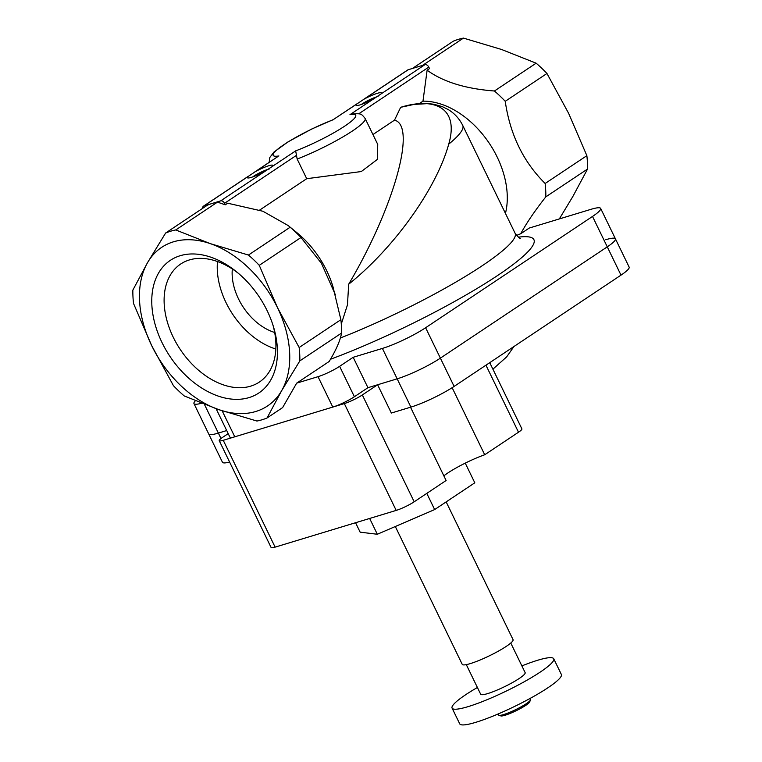 <?xml version="1.0" encoding="UTF-8"?>
<svg xmlns="http://www.w3.org/2000/svg" width="762" height="762" viewBox="0 0 762 762"><rect width="100%" height="100%" fill="white"/><g stroke="black" fill="none" stroke-linecap="round" stroke-linejoin="round"><path stroke-width="1.14" d="M516.503 235.458L520.703 233.753L529.257 228.048L591.017 209.312A33.899 5.001 154.1 0 1 600.656 208.417A33.899 5.001 154.1 0 1 592.512 216.446L425.615 327.736A33.899 5.001 154.1 0 1 382.4 348.425L353.177 357.292L339.623 366.332A16.954 2.496 154.1 0 1 318.021 376.676L296.656 383.153L329.194 361.464C336.204 349.787 340.328 340.319 341.557 333.07A105.947 71.304 -123.7 0 0 340.881 319.697L333.004 286.826A78.476 52.816 -123.7 0 0 296.894 232.667L288.188 225.562L262.919 211.255L227.676 203.206L225.257 204.816L224.533 203.311A3.534 2.381 -123.7 0 0 220.675 200.873L212.293 203.416A105.947 71.304 -123.7 0 0 207.35 205.207L165.63 233.02L147.495 262.728A95.345 64.17 -123.7 0 0 151.733 345.729A95.345 64.17 -123.7 0 0 218.846 409.661A95.345 64.17 -123.7 0 0 281.702 390.592A95.345 64.17 -123.7 0 0 277.463 307.591A95.345 64.17 -123.7 0 0 210.36 243.659L248.45 255.041L290.16 227.219L288.188 225.562M335.413 294.884L321.421 263.281L300.971 237.525A105.947 71.304 -123.7 0 0 290.16 227.219M520.703 233.753C526.704 222.752 535.086 210.455 545.83 196.853A105.947 71.304 -123.7 0 0 545.144 183.48C523.303 161.801 509.997 134.407 505.244 101.308A105.947 71.304 -123.7 0 0 494.433 91.002C465.515 88.792 443.074 81.858 427.12 70.209L429.53 68.599L428.796 67.094A3.534 2.381 -123.7 0 0 424.948 64.665L408.184 69.752A3.534 2.381 -123.7 0 0 407.746 69.952L363.217 99.651M505.444 213.379A78.476 52.816 -123.7 0 0 486.318 139.075A78.476 52.816 -123.7 0 0 422.977 101.175L427.12 70.209M272.272 166.468A14.126 2.086 154.1 0 0 272.806 165.716A14.126 2.086 154.1 0 0 255.508 171.555L247.926 176.613A14.126 2.086 154.1 0 0 247.669 177.917A14.126 2.086 154.1 0 0 264.69 171.526L295.666 150.876L297.161 159.039L306.715 178.699L361.302 171.545L377.438 159.344L377.733 144.409L365.131 118.462A52.969 7.81 154.1 0 1 297.161 159.039M255.508 171.555L277.968 156.505M225.257 204.816L217.475 202.13A105.947 71.304 -123.7 0 0 212.293 203.416L203.911 205.959A3.534 2.381 -123.7 0 0 203.473 206.169A3.534 2.381 -123.7 0 0 202.673 208.321M365.131 118.462C361.15 113.586 361.455 113.5 352.377 113.9L349.958 114.671L373.351 99.07A14.126 2.086 154.1 0 1 356.33 105.47A14.126 2.086 154.1 0 1 356.587 104.156L364.16 99.098A14.126 2.086 154.1 0 1 381.457 93.259A14.126 2.086 154.1 0 1 380.924 94.012L424.948 64.665M373.351 99.07L380.924 94.012M356.959 103.823L333.261 119.624L356.587 104.156M306.715 178.699L259.642 210.093M341.29 324.031L347.453 304.905L348.691 284.207C394.087 207.493 416.966 125.559 394.506 120.158L372.942 134.541M400.66 107.318C433.807 96.965 459.543 107.271 448.723 144.151A137.722 20.307 -25.9 0 0 462.734 125.425C459.267 118.548 454.371 113.224 448.046 109.461L442.236 106.594L433.692 104.223L428.044 103.594L413.88 104.442L400.66 107.318L394.506 120.158M422.977 101.175L419.024 103.803M348.691 284.207C394.059 247.974 436.493 188.557 448.723 144.151M422.529 65.399L463.467 38.1L501.548 49.482L536.143 63.189L494.433 91.002M463.467 38.1A105.947 71.304 -123.7 0 0 453.333 41.177L412.404 68.466M217.475 202.13L175.765 229.953L210.36 243.659A95.345 64.17 -123.7 0 0 147.495 262.728L132.855 290.103A105.947 71.304 -123.7 0 0 133.531 303.486L151.733 345.729L173.431 385.658A105.947 71.304 -123.7 0 0 184.252 395.954L218.846 409.661L256.937 421.043A105.947 71.304 -123.7 0 0 267.062 417.967L281.702 390.592L299.847 360.883A105.947 71.304 -123.7 0 0 299.161 347.51L277.463 307.591L259.261 265.338A105.947 71.304 -123.7 0 0 248.45 255.041M175.765 229.953A105.947 71.304 -123.7 0 0 165.63 233.02M300.971 237.525L259.261 265.338M340.881 319.697L299.161 347.51M341.557 333.07L299.847 360.883M296.656 383.153L282.626 407.594L267.062 417.967M559.327 218.923L572.9 196.415L587.55 169.04A105.947 71.304 -123.7 0 0 586.864 155.667L568.662 113.414L546.964 73.485A105.947 71.304 -123.7 0 0 536.143 63.189M586.864 155.667L545.144 183.48M587.55 169.04L545.83 196.853M546.964 73.485L505.244 101.308M267.167 310.715A79.724 53.654 56.3 0 1 273.568 327.089A79.724 53.654 56.3 0 1 221.79 397.202A79.724 53.654 56.3 0 1 152.238 292.913A79.724 53.654 56.3 0 1 236.877 272.063A79.724 53.654 56.3 0 1 267.167 310.715M272.987 325.203A70.933 47.739 56.3 0 1 260.48 381.286A70.933 47.739 56.3 0 1 180.299 349.539A70.933 47.739 56.3 0 1 181.804 263.309A70.933 47.739 56.3 0 1 238.392 273.329M275.844 349.034A68.342 45.996 56.3 0 1 217.484 261.528M232.324 268.986A49.444 33.271 -123.7 0 0 238.506 298.875A49.444 33.271 -123.7 0 0 274.663 332.47M361.359 104.461A11.449 1.686 154.1 0 1 366.189 101.479A11.449 1.686 154.1 0 1 378.057 96.469M252.698 176.917A11.449 1.686 154.1 0 1 269.396 168.926M201.559 403.26A33.899 5.001 154.1 0 1 193.958 403.574A33.899 5.001 154.1 0 1 195.405 400.764M605.78 239.716A33.899 5.001 154.1 0 1 615.42 238.82A33.899 5.001 154.1 0 1 607.276 246.85L440.379 358.14A33.899 5.001 154.1 0 1 397.164 378.828L367.941 387.696L354.387 396.735A16.954 2.496 154.1 0 1 332.784 407.079L234.782 436.807A16.954 2.496 154.1 0 1 229.962 437.264L216.103 408.708M226.705 430.549L218.361 433.083A33.899 5.001 154.1 0 1 208.721 433.978A33.899 5.001 154.1 0 0 218.361 433.083L226.705 430.549M353.177 357.292L367.941 387.696M465.249 463.134L474.802 482.803L434.654 509.568L377.323 534.257L360.15 532.171L355.559 522.732M446.161 501.891L513.064 639.68A28.251 4.162 154.1 0 1 506.282 646.367A28.251 4.162 154.1 0 1 479.165 660.387A28.251 4.162 154.1 0 1 462.239 664.359L395.307 526.513M510.769 643.033L525.151 672.636A24.717 3.648 154.1 0 1 519.208 678.494A24.717 3.648 154.1 0 1 495.481 690.763A24.717 3.648 154.1 0 1 480.679 694.239L466.296 664.626M521.875 665.902A56.502 8.334 154.1 0 1 553.736 658.759A56.502 8.334 154.1 0 1 540.163 672.132A56.502 8.334 154.1 0 1 485.927 700.173A56.502 8.334 154.1 0 1 452.085 708.117A56.502 8.334 154.1 0 1 477.403 687.495M553.736 658.759L561.365 674.465A56.502 8.334 154.1 0 1 547.792 687.848A56.502 8.334 154.1 0 1 493.557 715.88A56.502 8.334 154.1 0 1 459.715 723.824L452.085 708.117M529.876 698.554L530.39 699.602A17.659 2.6 154.1 0 1 530.381 700.04A17.659 2.6 154.1 0 1 526.151 703.783A17.659 2.6 154.1 0 1 510.34 712.07A17.659 2.6 154.1 0 1 498.967 715.289A17.659 2.6 154.1 0 1 498.624 715.032L498.11 713.975M530.381 700.04L529.723 701.878A16.24 2.391 154.1 0 1 525.828 705.326A16.24 2.391 154.1 0 1 511.283 712.946A16.24 2.391 154.1 0 1 500.824 715.909L498.967 715.289M377.323 534.257L369.656 518.455M434.654 509.568L426.796 493.385M600.656 208.417L615.42 238.82A33.899 5.001 154.1 0 1 607.276 246.85L440.379 358.14A33.899 5.001 154.1 0 1 397.164 378.828L377.609 384.762L362.321 394.954A14.126 2.086 154.1 0 1 344.319 403.584L223.247 440.312A14.126 2.086 154.1 0 1 219.237 440.684A14.126 2.086 154.1 0 1 222.628 437.34L228.2 433.626M615.42 238.82L629.145 267.1A33.899 5.001 154.1 0 1 621.001 275.13L454.114 386.42A33.899 5.001 154.1 0 1 410.899 407.108L391.344 413.042L377.609 384.762M229.61 462.058A33.899 5.001 154.1 0 1 222.456 462.258L193.958 403.574M410.537 407.222L446.113 480.498L414.195 501.787A14.126 2.086 154.1 0 1 396.192 510.407L275.12 547.135A14.126 2.086 154.1 0 1 271.11 547.507L219.237 440.684M443.855 475.85A31.785 4.686 154.1 0 1 484.708 454.762L452.142 387.696M489.737 362.655L521.894 428.882A14.126 2.086 154.1 0 1 518.503 432.225L484.708 454.762M203.911 205.959L247.926 176.613M220.675 200.873L264.69 171.526M224.533 203.311L296.247 155.486M349.958 114.671A45.911 6.772 154.1 0 1 344.7 126.13A45.911 6.772 154.1 0 1 295.666 150.876M278.902 155.953A45.911 6.772 154.1 0 1 284.159 144.494A45.911 6.772 154.1 0 1 333.194 119.758M358.75 113.805L428.796 67.094M364.16 99.098L408.184 69.752M340.319 338.014A137.722 20.307 -25.9 0 0 515.093 233.267L462.734 125.425M330.546 359.226A151.848 22.393 -25.9 0 0 493.052 278.501A151.848 22.393 -25.9 0 0 518.351 237.173M222.142 410.785L234.782 436.807M318.021 376.676L332.784 407.079M204.416 404.374L220.99 438.502M592.512 216.446L621.001 275.13M425.615 327.736L454.114 386.42M382.4 348.425L410.899 407.108M339.623 366.332L354.387 396.735M275.12 547.135L223.247 440.312M396.192 510.407L344.319 403.584M414.195 501.787L362.321 394.954M518.503 432.225L485.946 365.188M203.473 206.169L248.307 176.279M254.556 172.107L277.959 156.496M515.093 233.267C518.427 237.363 520.275 239.049 520.665 238.325M333.28 119.605L311.487 129.13L288.084 141.837L273.882 152.124L269.805 157.505L269.11 162.401M513.94 346.519L506.682 356.854L492.9 369.17"/></g></svg>
